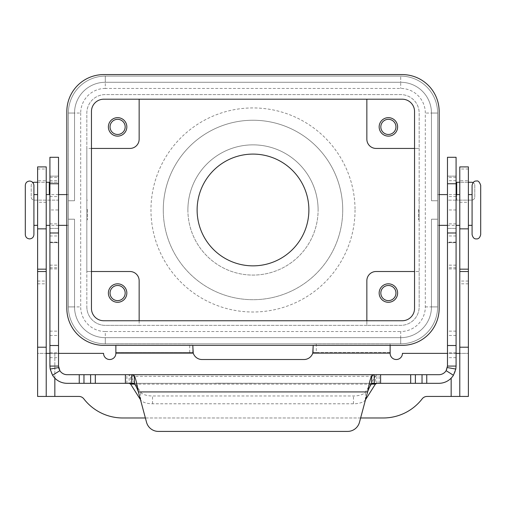 <?xml version="1.0" encoding="UTF-8"?>
<svg xmlns="http://www.w3.org/2000/svg" width="506" height="506" viewBox="0 0 506 506"><rect width="100%" height="100%" fill="white"/><g stroke="black" fill="none" stroke-linecap="round" stroke-linejoin="round"><path stroke-width="0.38" stroke-dasharray="2.53 1.9" d="M33.915 185.354L33.915 234.588M480.7 185.354L480.7 234.588M46.223 202.28L37.608 202.28L37.608 180.743L46.223 180.743L46.223 202.28L46.223 180.743M459.777 202.28L468.392 202.28L468.392 180.743L459.777 180.743L459.777 202.28L459.777 180.743M468.392 180.743L468.392 202.28M187.89 209.971A65.11 65.11 0 0 0 253 275.081A65.11 65.11 0 0 0 318.11 209.971A65.11 65.11 0 0 1 253 275.081A65.11 65.11 0 0 1 187.89 209.971A65.11 65.11 0 0 1 253 144.861A65.11 65.11 0 0 1 318.11 209.971A65.11 65.11 0 0 0 253 144.861A65.11 65.11 0 0 0 187.89 209.971M308.881 209.971A55.881 55.881 0 0 0 253 154.096A55.881 55.881 0 0 0 197.119 209.971A55.881 55.881 0 0 0 253 265.852A55.881 55.881 0 0 0 308.881 209.971M342.726 209.971A89.726 89.726 0 0 0 253 120.245A89.726 89.726 0 0 0 163.274 209.971A89.726 89.726 0 0 0 253 299.697A89.726 89.726 0 0 0 342.726 209.971A89.726 89.726 0 0 0 253 120.245A89.726 89.726 0 0 0 163.274 209.971A89.726 89.726 0 0 0 253 299.697A89.726 89.726 0 0 0 342.726 209.971A89.726 89.726 0 0 0 253 120.245A89.726 89.726 0 0 0 163.274 209.971M380.822 126.892A7.571 7.571 0 0 0 388.387 134.463A7.571 7.571 0 0 0 395.958 126.892A7.571 7.571 0 0 0 388.387 119.321A7.571 7.571 0 0 0 380.822 126.892M379.158 126.892A9.228 9.228 0 0 0 388.387 136.127A9.228 9.228 0 0 0 397.621 126.892A9.228 9.228 0 0 0 388.387 117.664A9.228 9.228 0 0 0 379.158 126.892M110.042 293.05A7.571 7.571 0 0 0 117.613 300.621A7.571 7.571 0 0 0 125.178 293.05A7.571 7.571 0 0 0 117.613 285.485A7.571 7.571 0 0 0 110.042 293.05M108.379 293.05A9.228 9.228 0 0 0 117.613 302.284A9.228 9.228 0 0 0 126.842 293.05A9.228 9.228 0 0 0 117.613 283.822A9.228 9.228 0 0 0 108.379 293.05M110.042 126.892A7.571 7.571 0 0 0 117.613 134.463A7.571 7.571 0 0 0 125.178 126.892A7.571 7.571 0 0 0 117.613 119.321A7.571 7.571 0 0 0 110.042 126.892M108.379 126.892A9.228 9.228 0 0 0 117.613 136.127A9.228 9.228 0 0 0 126.842 126.892A9.228 9.228 0 0 0 117.613 117.664A9.228 9.228 0 0 0 108.379 126.892M380.822 293.05A7.571 7.571 0 0 0 388.387 300.621A7.571 7.571 0 0 0 395.958 293.05A7.571 7.571 0 0 0 388.387 285.485A7.571 7.571 0 0 0 380.822 293.05M379.158 293.05A9.228 9.228 0 0 0 388.387 302.284A9.228 9.228 0 0 0 397.621 293.05A9.228 9.228 0 0 0 388.387 283.822A9.228 9.228 0 0 0 379.158 293.05M87.456 209.971L87.456 219.819L87.456 209.971M87.456 209.357L86.842 209.971L86.842 219.819L86.842 209.971L87.456 210.591M68.38 209.971L68.38 225.36L68.38 209.971M46.223 194.589L46.223 209.971L46.223 194.589M37.608 194.589L37.608 209.971L37.608 194.589M33.915 209.971L33.915 225.36L33.915 209.971M472.085 185.354L472.085 234.588M418.544 209.971L418.544 219.819L418.544 209.971M418.544 210.591L419.158 209.971L419.158 219.819L419.158 200.129L419.158 209.971L418.544 209.357M437.62 209.971L437.62 225.36L437.62 209.971M459.777 209.971L459.777 225.36L459.777 209.971M468.392 209.971L468.392 225.36L468.392 209.971M425.312 306.902L437.62 306.902A36.925 36.925 0 0 1 400.695 343.821A36.925 36.925 0 0 0 437.62 306.902L431.466 306.902L437.62 306.902L431.466 306.902L437.62 306.902L431.466 306.902L437.62 306.902L437.62 219.206L431.466 219.206L431.466 306.902L431.466 219.206L431.466 306.902L431.466 219.206L437.62 219.206L431.466 219.206L437.62 219.206L437.62 306.902A36.925 36.925 0 0 1 400.695 343.821L105.305 343.821A36.925 36.925 0 0 1 68.38 306.902L68.38 219.206L74.534 219.206L68.38 219.206L68.38 306.902A36.925 36.925 0 0 0 105.305 343.821L400.695 343.821A36.925 36.925 0 0 0 437.62 306.902L437.62 219.206L431.466 219.206L431.466 306.902A30.771 30.771 0 0 1 400.695 337.673L105.305 337.673A30.771 30.771 0 0 1 74.534 306.902L74.534 219.206L68.38 219.206L74.534 219.206L68.38 219.206L68.38 306.902A36.925 36.925 0 0 0 105.305 343.821A36.925 36.925 0 0 1 68.38 306.902L68.38 219.206L74.534 219.206L74.534 306.902L74.534 219.206L74.534 306.902L74.534 219.206L74.534 306.902L68.38 306.902L68.38 113.047A36.925 36.925 0 0 1 105.305 76.121A36.925 36.925 0 0 0 68.38 113.047A36.925 36.925 0 0 1 105.305 76.121L400.695 76.121L105.305 76.121A36.925 36.925 0 0 0 68.38 113.047A36.925 36.925 0 0 1 105.305 76.121L400.695 76.121A36.925 36.925 0 0 1 437.62 113.047L437.62 200.743L431.466 200.743L431.466 113.047A30.771 30.771 0 0 0 400.695 82.276L105.305 82.276A30.771 30.771 0 0 0 74.534 113.047L74.534 200.743L68.38 200.743L74.534 200.743L68.38 200.743L74.534 200.743L68.38 200.743L74.534 200.743L74.534 113.047L74.534 200.743L74.534 113.047L74.534 200.743L74.534 113.047L68.38 113.047A36.925 36.925 0 0 1 105.305 76.121L400.695 76.121L105.305 76.121A36.925 36.925 0 0 0 68.38 113.047A36.925 36.925 0 0 1 105.305 76.121L400.695 76.121A36.925 36.925 0 0 1 437.62 113.047A36.925 36.925 0 0 0 400.695 76.121A36.925 36.925 0 0 1 437.62 113.047L437.62 200.743L437.62 113.047A36.925 36.925 0 0 0 400.695 76.121L105.305 76.121L400.695 76.121A36.925 36.925 0 0 1 437.62 113.047L437.62 306.902A36.925 36.925 0 0 1 400.695 343.821L105.305 343.821L400.695 343.821A36.925 36.925 0 0 0 437.62 306.902L437.62 219.206L437.62 306.902A36.925 36.925 0 0 1 400.695 343.821L105.305 343.821A36.925 36.925 0 0 1 68.38 306.902L68.38 113.047L74.534 113.047A30.771 30.771 0 0 1 105.305 82.276A30.771 30.771 0 0 0 74.534 113.047A30.771 30.771 0 0 1 105.305 82.276A30.771 30.771 0 0 0 74.534 113.047A30.771 30.771 0 0 1 105.305 82.276L105.305 76.121L105.305 82.276L105.305 76.121L105.305 82.276L105.305 76.121L105.305 82.276L400.695 82.276L105.305 82.276L400.695 82.276L105.305 82.276L400.695 82.276L400.695 76.121A36.925 36.925 0 0 1 437.62 113.047L437.62 200.743L431.466 200.743L437.62 200.743L437.62 113.047L437.62 306.902L437.62 219.206L431.466 219.206L431.466 306.902A30.771 30.771 0 0 1 400.695 337.673L105.305 337.673A30.771 30.771 0 0 1 74.534 306.902L68.38 306.902A36.925 36.925 0 0 0 105.305 343.821L400.695 343.821L105.305 343.821A36.925 36.925 0 0 1 68.38 306.902L74.534 306.902A30.771 30.771 0 0 0 105.305 337.673A30.771 30.771 0 0 1 74.534 306.902A30.771 30.771 0 0 0 105.305 337.673A30.771 30.771 0 0 1 74.534 306.902L68.38 306.902A36.925 36.925 0 0 0 105.305 343.821L105.305 337.673L105.305 343.821A36.925 36.925 0 0 1 68.38 306.902L80.688 306.902A24.617 24.617 0 0 0 105.305 331.519L105.305 343.821L105.305 337.673L105.305 343.821L400.695 343.821A36.925 36.925 0 0 0 437.62 306.902A36.925 36.925 0 0 1 400.695 343.821L400.695 337.673L105.305 337.673L400.695 337.673L105.305 337.673L400.695 337.673L400.695 343.821L400.695 331.519A24.617 24.617 0 0 0 425.312 306.902L425.312 113.047A24.617 24.617 0 0 0 400.695 88.43L105.305 88.43L105.305 76.121M431.466 306.902A30.771 30.771 0 0 1 400.695 337.673A30.771 30.771 0 0 0 431.466 306.902A30.771 30.771 0 0 1 400.695 337.673A30.771 30.771 0 0 0 431.466 306.902M400.695 76.121A36.925 36.925 0 0 1 437.62 113.047L431.466 113.047L437.62 113.047L431.466 113.047L437.62 113.047L431.466 113.047L437.62 113.047L437.62 200.743L431.466 200.743L431.466 113.047L431.466 200.743L431.466 113.047L431.466 200.743L437.62 200.743L431.466 200.743L431.466 113.047A30.771 30.771 0 0 0 400.695 82.276L400.695 76.121L400.695 82.276A30.771 30.771 0 0 1 431.466 113.047A30.771 30.771 0 0 0 400.695 82.276A30.771 30.771 0 0 1 431.466 113.047A30.771 30.771 0 0 0 400.695 82.276L400.695 88.43M37.608 209.971L37.608 225.36L37.608 209.971M46.223 209.971L46.223 225.36L46.223 209.971M139.15 280.748L139.15 325.364L105.305 325.364A18.463 18.463 0 0 1 86.842 306.902L86.842 271.513L129.922 271.513A9.228 9.228 0 0 1 139.15 280.748M139.15 320.747L139.15 325.364L366.85 325.364L366.85 280.748A9.228 9.228 0 0 1 376.078 271.513L419.158 271.513L419.158 306.902A18.463 18.463 0 0 1 400.695 325.364L366.85 325.364L366.85 320.747M139.15 99.201L139.15 139.201A9.228 9.228 0 0 1 129.922 148.435L86.842 148.435L86.842 271.513L91.453 271.513M91.453 148.435L86.842 148.435L86.842 113.047A18.463 18.463 0 0 1 105.305 94.584L400.695 94.584A18.463 18.463 0 0 1 419.158 113.047L419.158 148.435L376.078 148.435A9.228 9.228 0 0 1 366.85 139.201L366.85 99.201M414.547 148.435L419.158 148.435L419.158 271.513L414.547 271.513M86.842 306.902A18.463 18.463 0 0 0 105.305 325.364L400.695 325.364A18.463 18.463 0 0 0 419.158 306.902L419.158 113.047A18.463 18.463 0 0 0 400.695 94.584L105.305 94.584A18.463 18.463 0 0 0 86.842 113.047L86.842 306.902M103.762 345.364L402.238 345.364A36.925 36.925 0 0 0 439.157 308.439L439.157 111.51A36.925 36.925 0 0 0 402.238 74.584L103.762 74.584A36.925 36.925 0 0 0 66.843 111.51L66.843 308.439A36.925 36.925 0 0 0 103.762 345.364M91.453 111.51L91.453 308.439A12.308 12.308 0 0 0 103.762 320.747L402.238 320.747A12.308 12.308 0 0 0 414.547 308.439L414.547 111.51A12.308 12.308 0 0 0 402.238 99.201L103.762 99.201A12.308 12.308 0 0 0 91.453 111.51M390.132 345.364L390.132 343.897L313.208 343.897L390.132 343.897L390.132 352.518L313.208 352.518L313.208 345.364M37.608 169.004L46.223 169.004L46.223 166.898L37.608 166.898L37.608 353.365L103.559 353.365A6.154 6.154 0 0 0 109.713 359.519A6.154 6.154 0 0 0 115.868 353.365L115.868 352.518L192.792 352.518L193.241 353.131A9.228 9.228 0 0 0 202.027 359.519L303.973 359.519A9.228 9.228 0 0 0 312.759 353.131L313.208 352.518L316.282 352.518L316.282 343.897M316.282 352.518L390.132 352.518L390.132 353.365A6.154 6.154 0 0 0 396.287 359.519A6.154 6.154 0 0 0 402.441 353.365L468.392 353.365L459.777 353.365L459.777 396.438M313.208 352.758L313.208 347.578L313.208 352.758M468.392 169.004L459.777 169.004L459.777 166.898L468.392 166.898L468.392 396.438L427.058 396.438A6.154 6.154 0 0 0 422.187 398.836A49.234 49.234 0 0 1 383.219 417.981L122.781 417.981A49.234 49.234 0 0 1 83.813 398.836A6.154 6.154 0 0 0 78.942 396.438L37.608 396.438L37.608 353.365L46.223 353.365L46.223 396.438M456.083 353.365L447.468 353.365M459.777 169.004L459.777 353.365M360.62 417.981L145.38 417.981M192.792 352.758L192.792 347.578L192.792 352.758M192.792 345.364L192.792 352.518L115.868 352.518L115.868 345.364M115.868 343.897L192.792 343.897L115.868 343.897M54.838 396.438L54.838 353.365L58.532 353.365M54.838 378.14L54.838 353.365L49.917 353.365M46.223 169.004L46.223 353.365M37.608 180.743L37.608 202.28M58.532 157.29L58.532 242.703L58.532 176.126L58.532 182.28L34.3 182.28A3.074 3.074 0 0 0 31.22 185.354L31.22 197.049A3.074 3.074 0 0 0 34.3 200.129L58.532 200.129L58.532 182.28L49.917 182.28L49.917 209.971L58.532 209.971L58.532 366.078A8.615 8.615 0 0 0 58.658 367.565M49.917 182.28L49.917 157.29M271.463 383.314L263.771 383.213L271.463 383.314M235.771 383.314L232.69 383.213L235.771 383.314M216.075 383.314L292.999 383.314L216.075 383.213M213.001 383.314L253 383.314L213.001 383.213M253.772 383.314L238.845 383.314L253.772 383.213M248.092 383.314L260.691 383.314L248.092 383.213M130.611 384.117L130.611 376.312L129.156 374.699L129.156 383.314L131.788 383.314M134.324 383.314L371.676 383.314M374.212 383.314L438.854 383.314A17.229 17.229 0 0 0 456.083 366.078L456.083 157.29M374.162 383.314L131.838 383.314M129.156 383.314L67.146 383.314A17.229 17.229 0 0 1 49.917 366.078L49.917 209.971M58.532 209.971L58.532 200.129L34.3 200.129A3.074 3.074 0 0 1 31.22 197.049L31.22 185.354A3.074 3.074 0 0 1 32.922 182.603M125.406 383.314L125.406 374.699L67.146 374.699A8.615 8.615 0 0 1 59.101 369.152M125.406 374.699L131.845 374.699M49.917 228.434L58.532 228.434L49.917 228.434M49.917 176.126L58.532 176.126L49.917 176.126M359.469 422.295L367.603 391.929L138.397 391.929L146.531 422.295A12.308 12.308 0 0 0 158.422 431.416L347.578 431.416M37.608 182.28L46.223 182.28M376.843 383.314L376.843 374.699L375.389 376.312L130.611 376.312L140.63 392.118A12.308 5.199 180 0 0 152.521 395.977L353.479 395.977A12.308 5.199 -0 0 0 365.37 392.118L375.389 376.312L375.389 384.117M365.528 399.677L365.37 399.93A12.308 5.199 180 0 1 353.479 403.782L152.521 403.782A12.308 5.199 0 0 1 140.63 399.93L140.472 399.677M447.468 157.29L447.468 242.703L447.468 176.126L447.468 200.129L456.697 200.129L447.468 200.129L447.468 366.078A8.615 8.615 0 0 1 438.854 374.699L374.155 374.699M456.083 182.28L471.7 182.28M456.083 228.434L447.468 228.434L456.083 228.434M456.083 176.126L447.468 176.126L456.083 176.126M456.697 194.589L456.697 200.129L471.7 200.129A3.074 3.074 0 0 0 474.78 197.049L474.78 185.354A3.074 3.074 0 0 0 473.078 182.603A3.074 3.074 0 0 1 474.78 185.354L474.78 197.049A3.074 3.074 0 0 1 471.7 200.129L456.697 200.129L456.697 182.28M468.392 182.28L459.777 182.28M105.305 331.519L400.695 331.519M105.305 88.43A24.617 24.617 0 0 0 80.688 113.047L68.38 113.047M80.688 113.047L80.688 306.902M437.62 113.047L425.312 113.047M355.035 209.971A102.035 102.035 0 0 1 253 312.006A102.035 102.035 0 0 1 150.965 209.971A102.035 102.035 0 0 1 253 107.936A102.035 102.035 0 0 1 355.035 209.971M312.759 353.131L390.132 353.131M451.162 378.14L451.162 396.438M468.392 281.051L459.777 281.051M468.392 283.822L459.777 283.822M468.392 347.211L459.777 347.211M115.868 353.131L193.241 353.131M189.718 352.518L189.718 343.897M37.608 281.051L46.223 281.051M37.608 283.822L46.223 283.822M37.608 347.211L46.223 347.211M49.917 196.568L58.532 196.568M49.303 182.28L49.303 194.589M126.892 383.314L126.892 374.699M49.917 357.672L58.532 357.672M49.917 235.954L58.532 235.954M49.917 242.507L58.532 242.507M49.917 242.153L58.532 242.153M49.917 223.873L58.532 223.873M49.917 180.686L58.532 180.686M49.917 177.359L58.532 177.359M49.917 265.15L58.532 265.15M49.917 267.75L58.532 267.75M49.917 268.907L58.532 268.907M49.917 331.145L58.532 331.145M49.917 335.465L58.532 335.465M49.917 352.846L58.532 352.846M152.521 403.782L152.521 395.977M140.63 399.93L140.63 392.118M371.372 384.117L134.628 384.117M379.108 383.314L379.108 374.699M456.083 196.568L447.468 196.568M456.083 235.954L447.468 235.954M456.083 242.507L447.468 242.507M456.083 242.153L447.468 242.153M456.083 223.873L447.468 223.873M456.083 180.686L447.468 180.686M456.083 177.359L447.468 177.359M456.083 209.971L447.468 209.971M456.083 265.15L447.468 265.15M456.083 267.75L447.468 267.75M456.083 268.907L447.468 268.907M456.083 331.145L447.468 331.145M456.083 335.465L447.468 335.465M456.083 352.846L447.468 352.846M456.083 357.672L447.468 357.672M380.594 383.314L380.594 374.699M365.37 399.93L365.37 392.118M353.479 403.782L353.479 395.977M87.456 200.129L86.842 200.129M68.38 194.589L66.843 194.589M58.532 194.589L49.917 194.589M418.544 219.819L419.158 219.819M437.62 225.36L439.157 225.36M447.468 225.36L456.083 225.36M456.083 194.589L447.468 194.589M439.157 194.589L437.62 194.589M419.158 200.129L418.544 200.129M68.38 225.36L66.843 225.36M58.532 225.36L49.917 225.36M87.456 219.819L86.842 219.819M58.532 242.703L49.917 242.703M447.468 242.703L456.083 242.703"/><path stroke-width="0.76" d="M25.3 234.588L25.3 209.971L25.3 234.588C25.553 237.206 26.989 238.642 29.607 238.895C32.226 238.642 33.662 237.206 33.915 234.588L33.915 185.354C33.662 182.742 32.226 181.306 29.607 181.047C26.989 181.306 25.553 182.742 25.3 185.354L25.3 209.971L25.3 185.354M480.7 209.971L480.7 185.354C479.524 181.888 478.088 180.452 476.393 181.047C474.293 180.825 472.857 182.261 472.085 185.354L472.085 234.588C472.857 237.687 474.293 239.123 476.393 238.895C478.493 239.123 479.928 237.687 480.7 234.588L480.7 209.971M197.119 209.971A55.881 55.881 0 0 1 253 154.096A55.881 55.881 0 0 1 308.881 209.971A55.881 55.881 0 0 1 253 265.852A55.881 55.881 0 0 1 197.119 209.971M380.822 126.892A7.571 7.571 0 0 0 388.387 134.463A7.571 7.571 0 0 0 395.958 126.892A7.571 7.571 0 0 0 388.387 119.321A7.571 7.571 0 0 0 380.822 126.892M397.621 126.892A9.228 9.228 0 0 1 388.387 136.127A9.228 9.228 0 0 1 379.158 126.892A9.228 9.228 0 0 1 388.387 117.664A9.228 9.228 0 0 1 397.621 126.892M110.042 293.05A7.571 7.571 0 0 0 117.613 300.621A7.571 7.571 0 0 0 125.178 293.05A7.571 7.571 0 0 0 117.613 285.485A7.571 7.571 0 0 0 110.042 293.05M126.842 293.05A9.228 9.228 0 0 1 117.613 302.284A9.228 9.228 0 0 1 108.379 293.05A9.228 9.228 0 0 1 117.613 283.822A9.228 9.228 0 0 1 126.842 293.05M110.042 126.892A7.571 7.571 0 0 0 117.613 134.463A7.571 7.571 0 0 0 125.178 126.892A7.571 7.571 0 0 0 117.613 119.321A7.571 7.571 0 0 0 110.042 126.892M126.842 126.892A9.228 9.228 0 0 1 117.613 136.127A9.228 9.228 0 0 1 108.379 126.892A9.228 9.228 0 0 1 117.613 117.664A9.228 9.228 0 0 1 126.842 126.892M380.822 293.05A7.571 7.571 0 0 0 388.387 300.621A7.571 7.571 0 0 0 395.958 293.05A7.571 7.571 0 0 0 388.387 285.485A7.571 7.571 0 0 0 380.822 293.05M397.621 293.05A9.228 9.228 0 0 1 388.387 302.284A9.228 9.228 0 0 1 379.158 293.05A9.228 9.228 0 0 1 388.387 283.822A9.228 9.228 0 0 1 397.621 293.05M91.453 271.513L129.922 271.513A9.228 9.228 0 0 1 139.15 280.748L139.15 320.747M91.453 148.435L129.922 148.435A9.228 9.228 0 0 0 139.15 139.201L139.15 99.201M414.547 271.513L376.078 271.513A9.228 9.228 0 0 0 366.85 280.748L366.85 320.747M414.547 148.435L376.078 148.435A9.228 9.228 0 0 1 366.85 139.201L366.85 99.201M91.453 308.439L91.453 111.51A12.308 12.308 0 0 1 103.762 99.201L402.238 99.201A12.308 12.308 0 0 1 414.547 111.51L414.547 308.439A12.308 12.308 0 0 1 402.238 320.747L103.762 320.747A12.308 12.308 0 0 1 91.453 308.439M402.238 345.364L103.762 345.364A36.925 36.925 0 0 1 66.843 308.439L66.843 111.51A36.925 36.925 0 0 1 103.762 74.584L402.238 74.584A36.925 36.925 0 0 1 439.157 111.51L439.157 308.439A36.925 36.925 0 0 1 402.238 345.364M313.208 345.364L312.759 353.131A9.228 9.228 0 0 1 303.973 359.519L202.027 359.519A9.228 9.228 0 0 1 193.241 353.131L192.792 345.364M447.468 353.365L402.441 353.365A6.154 6.154 0 0 1 396.287 359.519A6.154 6.154 0 0 1 390.132 353.365L390.132 345.364M360.62 417.981L383.219 417.981A49.234 49.234 0 0 0 422.187 398.836A6.154 6.154 0 0 1 427.058 396.438L459.777 396.438L459.777 166.898L468.392 166.898L468.392 228.851L459.777 228.851M459.777 353.365L456.083 353.365M459.777 396.438L468.392 396.438L468.392 228.851M145.38 417.981L122.781 417.981A49.234 49.234 0 0 1 83.813 398.836A6.154 6.154 0 0 0 78.942 396.438L46.223 396.438L46.223 166.898L37.608 166.898L37.608 228.851L46.223 228.851M115.868 345.364L115.868 353.365A6.154 6.154 0 0 1 109.713 359.519A6.154 6.154 0 0 1 103.559 353.365L58.532 353.365M49.917 353.365L46.223 353.365M46.223 396.438L37.608 396.438L37.608 228.851M371.676 383.314L374.212 383.314L371.676 383.82C370.322 385.325 368.963 388.026 367.603 391.929C368.956 384.136 370.316 378.728 371.676 375.711L374.212 374.699L438.854 374.699A8.615 8.615 0 0 0 446.14 370.67L447.468 366.078L447.468 157.29L456.083 157.29L456.083 366.078L455.824 369.057L453.433 375.269A17.229 17.229 0 0 1 438.854 383.314L374.162 383.314M58.532 170.946L58.532 157.29L49.917 157.29L49.917 366.078L58.532 366.078L58.532 170.946M131.838 383.314L134.324 383.314M58.532 366.078L59.86 370.67L52.567 375.269A17.229 17.229 0 0 0 67.146 383.314L131.788 383.314L131.788 374.699L134.324 375.711C135.678 378.709 137.037 384.117 138.397 391.929C137.037 388.026 135.684 385.325 134.324 383.82L131.788 383.314M129.156 383.314L130.611 384.117L140.472 399.677M49.917 182.28L46.223 182.28M374.212 383.314L374.212 374.699L67.146 374.699A8.615 8.615 0 0 1 59.86 370.67M52.567 375.269L50.176 369.057L49.917 366.078M59.101 369.152A8.615 8.615 0 0 1 58.658 367.565L50.176 369.057M158.422 431.416A12.308 12.308 0 0 1 146.531 422.295L138.397 391.929L367.603 391.929L359.469 422.295A12.308 12.308 0 0 1 347.578 431.416L158.422 431.416M32.922 182.603A3.074 3.074 0 0 1 34.3 182.28L37.608 182.28M365.528 399.677L375.389 384.117L376.843 383.314M131.845 374.699L374.155 374.699M347.578 431.416A12.308 12.308 0 0 0 359.469 422.295M447.468 366.078L456.083 366.078M459.777 182.28L456.083 182.28M471.7 182.28A3.074 3.074 0 0 1 473.078 182.603A3.074 3.074 0 0 0 471.7 182.28L468.392 182.28M390.132 353.131L312.759 353.131M451.162 396.438L451.162 378.14M468.392 347.211L459.777 347.211M468.392 271.513L459.777 271.513M468.392 269.16L459.777 269.16M193.241 353.131L115.868 353.131M54.838 378.14L54.838 396.438M37.608 347.211L46.223 347.211M37.608 271.513L46.223 271.513M37.608 269.16L46.223 269.16M456.083 183.754L447.468 183.754M49.303 194.589L49.303 182.28M134.324 383.82L134.324 375.711M125.406 383.314L125.406 374.699M79.252 383.314L79.252 374.699M83.964 383.314L83.964 374.699M90.606 383.314L90.606 374.699M95.318 383.314L95.318 374.699M49.917 183.754L58.532 183.754M49.917 345.516L58.532 345.516M49.917 232.988L58.532 232.988M375.389 384.117L371.372 384.117M134.628 384.117L130.611 384.117M371.676 383.82L371.676 375.711M447.342 367.565L455.824 369.057M446.14 370.67L453.433 375.269M456.083 345.516L447.468 345.516M456.697 182.28L456.697 194.589M456.083 232.988L447.468 232.988M426.748 383.314L426.748 374.699M422.036 383.314L422.036 374.699M415.394 383.314L415.394 374.699M410.682 383.314L410.682 374.699M380.594 383.314L380.594 374.699M66.843 194.589L58.532 194.589M49.917 194.589L46.223 194.589M37.608 194.589L33.915 194.589M439.157 225.36L447.468 225.36M456.083 225.36L459.777 225.36M468.392 225.36L472.085 225.36M472.085 194.589L468.392 194.589M459.777 194.589L456.083 194.589M447.468 194.589L439.157 194.589M37.608 225.36L33.915 225.36M66.843 225.36L58.532 225.36M49.917 225.36L46.223 225.36"/></g></svg>
